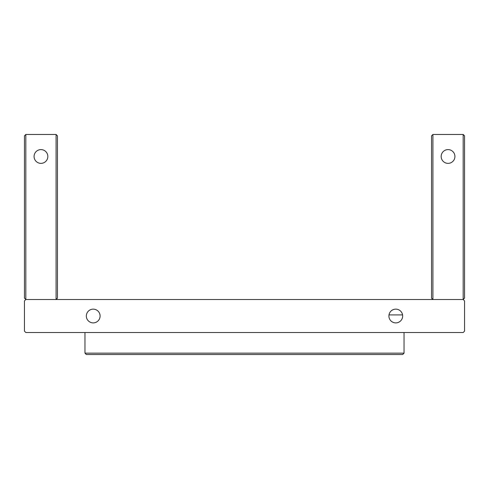 <?xml version="1.0" encoding="UTF-8"?>
<svg xmlns="http://www.w3.org/2000/svg" width="489" height="489" viewBox="0 0 489 489"><rect width="100%" height="100%" fill="white"/><g stroke="black" fill="none" stroke-linecap="round" stroke-linejoin="round"><path stroke-width="0.73" d="M86.339 316.016A6.877 6.877 0 0 0 93.216 322.893A6.877 6.877 0 0 0 100.092 316.016A6.877 6.877 0 0 0 93.216 309.14A6.877 6.877 0 0 0 86.339 316.016M388.908 316.016A6.877 6.877 0 0 0 395.784 322.893A6.877 6.877 0 0 0 402.661 316.016A6.877 6.877 0 0 0 395.784 309.14A6.877 6.877 0 0 0 388.908 316.016M404.036 353.15L84.964 353.15L86.339 354.525L402.661 354.525L404.036 353.15L404.036 332.52M464.55 300.888L463.175 299.512L463.175 134.475L432.918 134.475L432.918 299.512L463.175 299.512L25.825 299.512L24.45 300.888L24.45 331.145L25.825 332.52L463.175 332.52L464.55 331.145L464.55 300.888M402.575 314.916L388.993 314.916M40.954 163.357A6.877 6.877 0 0 0 47.83 156.48A6.877 6.877 0 0 0 40.954 149.603A6.877 6.877 0 0 0 34.077 156.48A6.877 6.877 0 0 0 40.954 163.357M56.082 134.475L57.457 135.85L57.457 298.137L56.082 299.512L56.082 134.475L25.825 134.475L25.825 299.512L56.082 299.512M25.825 299.512L24.45 298.137L24.45 135.85L25.825 134.475M448.046 163.357A6.877 6.877 0 0 0 454.923 156.48A6.877 6.877 0 0 0 448.046 149.603A6.877 6.877 0 0 0 441.17 156.48A6.877 6.877 0 0 0 448.046 163.357M463.175 134.475L464.55 135.85L464.55 298.137L463.175 299.512M432.918 134.475L431.542 135.85L431.542 298.137L432.918 299.512M84.964 353.15L84.964 332.52"/></g></svg>
